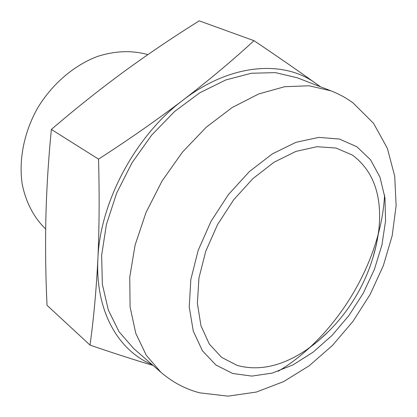 <?xml version="1.0" encoding="UTF-8"?>
<svg xmlns="http://www.w3.org/2000/svg" width="417" height="417" viewBox="0 0 417 417"><rect width="100%" height="100%" fill="white"/><g stroke="black" fill="none" stroke-linecap="round" stroke-linejoin="round"><path stroke-width="0.63" d="M147.863 54.632C132.074 50.176 115.254 50.785 97.401 56.467C74.049 65.318 52.255 83.89 37.692 107.899C23.905 132.356 18.478 160.295 22.309 184.741C26.182 202.891 33.965 217.648 45.656 229.016M372.72 258.425L376.483 244.232L378.808 230.168C382.41 195.943 373.585 170.897 352.334 155.03L336.05 148.051L316.925 146.711L295.898 151.407L274.115 162.177L252.905 178.612L233.635 199.832L217.57 224.56L205.769 251.206L198.935 278.05L197.366 303.404L200.973 325.792L209.303 344.051L221.646 357.395L237.137 365.401C259.134 371.37 282.273 366.173 306.552 349.821L317.916 341.215L328.726 331.275M160.936 372.308L133.695 348.549L119.027 331.724L108.347 310.092L102.368 284.316L101.633 255.355L106.418 224.45L116.677 193.071L132.012 162.776L151.689 135.098L174.687 111.407L199.806 92.788L225.779 79.955L251.373 73.246L275.491 72.631L297.212 77.776L330.921 90.828L309.101 85.777L284.717 86.7L258.686 93.95L232.128 107.56L206.311 127.164L182.542 152.007L162.088 180.936L146.007 212.508L135.087 245.107L129.755 277.081L130.078 306.922L135.775 333.334L146.31 355.347L160.936 372.308C172.492 382.238 185.393 389.077 199.639 392.824L228.063 396.15L256.424 392.037L283.68 381.576L309.211 365.751L332.49 345.406L352.975 321.366L370.108 294.485L383.343 265.639L392.173 235.73L396.124 205.628L394.711 176.193L387.377 148.348L373.559 123.333L353.116 102.978C346.334 98 338.938 93.945 330.921 90.828M319.912 86.564L316.039 83.598C284.196 59.793 230.914 63.175 183.256 99.934C135.41 135.634 99.83 202.433 97.875 259.051C95.227 311.207 118.449 350.765 152.038 364.547M320.433 86.767L316.039 83.598C298.311 70.88 277.633 56.576 254.005 40.684C232.577 60.382 208.99 80.132 183.256 99.934C157.35 119.658 129.108 139.387 98.527 159.127C99.517 194.807 99.298 228.115 97.875 259.051C96.311 289.872 93.695 318.552 90.02 345.094C113.236 353.074 134.253 359.855 153.07 365.448M254.005 40.684L199.222 20.85C173.394 36.972 148.306 53.902 123.953 71.646C99.736 89.431 75.534 108.691 51.348 129.437L98.527 159.127M90.02 345.094L47.017 305.291C45.641 276.21 45.255 247.224 45.854 218.331C46.548 189.547 48.382 159.914 51.348 129.437M356.874 146.753L339.381 139.033L318.765 137.391L296.018 142.306L272.405 153.847L249.361 171.585L228.407 194.588L210.96 221.437L198.174 250.382L190.83 279.51L189.24 306.969L193.28 331.134L202.433 350.765L215.902 365.021L232.712 373.486L251.832 376.098L272.238 373.095L292.974 364.906L313.167 352.125L332.041 335.43L348.914 315.565L363.191 293.318L374.346 269.523L381.925 245.055L385.563 220.843L384.964 197.872L379.965 177.162L370.541 159.779L356.874 146.753M384.578 195.099C381.107 262.366 336.123 336.863 278.202 371.25M306.552 349.821C345.912 322.289 372.767 277.816 378.808 230.168"/></g></svg>
